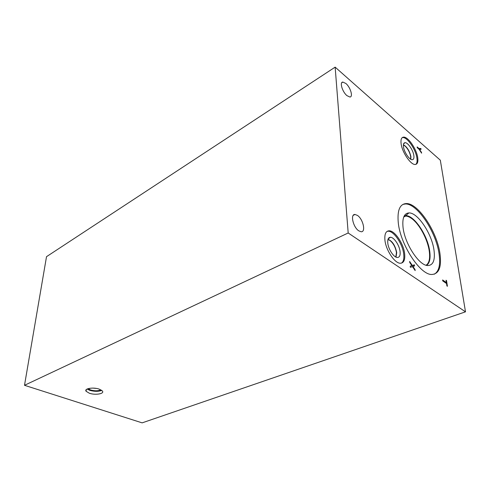 <?xml version="1.0" encoding="UTF-8"?>
<svg xmlns="http://www.w3.org/2000/svg" width="490" height="490" viewBox="0 0 490 490"><rect width="100%" height="100%" fill="white"/><g stroke="black" fill="none" stroke-linecap="round" stroke-linejoin="round"><path stroke-width="0.73" d="M442.752 280.911L442.605 279.962L446.402 282.608L446.035 280.237L446.537 280.592L447.419 286.295L446.917 285.94L446.549 283.551L442.752 280.911M446.537 280.592L446.114 280.752M446.402 282.608L445.618 282.908M412.507 266.646L410.363 267.313L410.216 266.174L411.906 265.678L409.756 262.511L409.615 261.446L412.329 265.47L414.411 264.827L414.558 265.947L412.923 266.431L415.024 269.525L415.165 270.59L412.507 266.646M415.024 269.525L414.565 269.708M412.923 266.431L412.023 266.799M414.411 264.827L413.223 265.304L413.352 266.303M412.329 265.47L411.888 265.647M411.49 265.843L413.223 265.304M411.906 265.678L410.234 266.303M421.486 152.359L421.608 153.174L419.06 149.26L417.266 147.692L417.149 146.927L418.895 148.446L420.91 148.531L421.039 149.37L419.483 149.297L421.486 152.359L421.18 152.519M420.91 148.531L419.93 149.321M418.895 148.446L418.417 148.697M418.785 149.015L419.893 149.058M24.5 385.299L46.513 256.68L335.148 67.136L440.32 160.193L465.5 311.83L142.137 422.864L24.5 385.299L348.188 232.989L465.5 311.83M404.048 216.298L405.653 216.072C407.551 216.114 409.652 217.009 411.949 218.736C419.654 224.414 427.703 239.549 429.283 251.254C430.245 258.524 429.179 263.185 426.079 265.231M402.866 204.416L405.457 203.969C417.278 203.479 436.125 231.911 439.071 253.894C440.584 264.661 438.997 271.436 434.305 274.198M439.959 253.532C441.741 267.075 438.991 274.057 431.708 274.48C420.151 274.89 400.41 244.761 398.284 222.815C397.145 210.326 399.828 203.907 406.333 203.552C418.142 203.074 436.994 231.531 439.959 253.532M403.043 227.397C402.149 218.142 404.097 213.321 408.899 212.93C417.621 212.329 431.88 233.718 433.999 250.163C435.261 260.239 433.16 265.366 427.709 265.549C419.073 265.623 404.685 243.579 403.043 227.397M404.274 215.863L405.812 215.661C414.246 215.282 427.758 235.617 429.718 251.254C430.692 258.555 429.638 263.259 426.557 265.36C429.632 263.252 430.685 258.555 429.712 251.26C427.752 235.623 414.24 215.288 405.806 215.667L404.268 215.863M357.449 215.422C363.084 219.036 366.104 232.291 361.106 231.752L358.803 230.864C353.112 227.323 350.068 213.897 355.03 214.473L357.449 215.422M345.885 83.496C350.442 87.245 353.37 97.063 349.878 97.014L346.951 95.642C342.357 91.942 339.386 81.995 342.859 82.063L345.885 83.496M387.131 231.354L388.27 231.219C393.96 231.06 402.694 244.094 403.717 254.126C404.226 258.738 403.466 261.746 401.433 263.148M404.648 253.734C405.255 259.914 403.803 263.087 400.299 263.246C394.671 263.375 385.765 249.986 384.913 239.959C384.448 234.006 385.875 230.949 389.201 230.802C394.885 230.643 403.613 243.695 404.648 253.734M387.78 243.028C387.474 239.334 388.356 237.417 390.408 237.276C393.942 237.099 399.466 245.306 400.085 251.597C400.44 255.462 399.522 257.421 397.317 257.483C393.788 257.489 388.325 249.239 387.78 243.028M396.018 257.127L396.698 252.583C395.191 245.459 392.294 241.037 388.007 239.31C392.3 241.013 395.203 245.441 396.716 252.577L396.03 257.134M395.798 257.023L396.453 252.577C395.534 247.334 393.36 243.279 389.918 240.412L387.939 239.543M403.393 144.997L405.059 146.032C407.974 148.88 409.848 152.421 410.687 156.653L410.614 159.17M402.186 137.659L402.768 137.561C407.3 137.016 415.894 149.646 416.929 158.239C417.351 161.314 416.978 163.366 415.814 164.395M417.75 157.823C418.282 162.037 417.443 164.254 415.226 164.475C410.767 165.032 401.996 152.127 401.09 143.527C400.636 139.478 401.469 137.341 403.582 137.126C408.109 136.581 416.702 149.223 417.75 157.823M403.466 146.712C403.178 144.195 403.687 142.853 404.997 142.694C407.796 142.284 413.223 150.222 413.854 155.612C414.179 158.239 413.64 159.611 412.243 159.728C409.438 160.016 404.042 152.041 403.466 146.712M403.411 144.758C407.031 146.835 409.53 150.798 410.914 156.653L410.816 159.287L410.902 156.659C409.524 150.816 407.025 146.853 403.411 144.771M101.773 390.383C98.447 391.657 94.429 391.639 89.719 390.322L87.122 389.029M89.364 393.237L86.099 391.277C83.876 388.533 93.351 386.965 99.274 389.14L102.428 391.045C104.658 393.813 95.287 395.363 89.364 393.237M100.86 389.807C98.245 391.057 94.815 391.106 90.589 389.96L88.157 388.631M96.408 388.429L92.849 388.098M335.148 67.136L348.188 232.989M403.766 216.941L405.653 216.072M406.333 203.552L405.457 203.969M405.64 215.661L408.899 212.93M405.022 216.096L405.175 215.692M353.241 215.343L355.03 214.473M341.714 82.792L342.859 82.063M389.201 230.802L388.27 231.219M388.135 238.961L390.408 237.276M403.582 137.126L402.768 137.561M403.613 143.858L404.997 142.694M86.099 391.277L86.307 389.575"/></g></svg>
